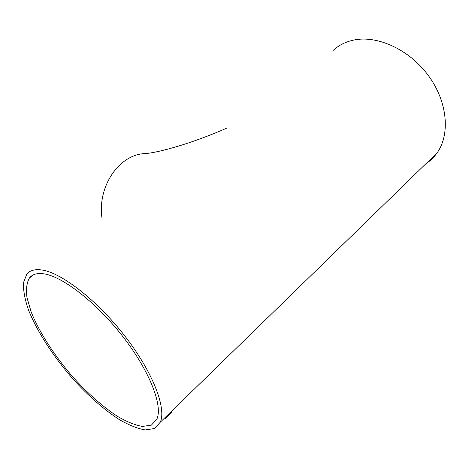 <?xml version="1.0" encoding="UTF-8"?>
<svg xmlns="http://www.w3.org/2000/svg" width="469" height="469" viewBox="0 0 469 469"><rect width="100%" height="100%" fill="white"/><g stroke="black" fill="none" stroke-linecap="round" stroke-linejoin="round"><path stroke-width="0.7" d="M102.154 219.111C96.784 187.037 118.95 154.582 144.698 153.609C157.602 152.953 192.337 143.373 226.75 128.113M425.905 163.71C430.349 160.832 434.13 157.15 437.255 152.665C450.387 134.07 447.496 101.433 428.32 75.474C409.238 49.462 377.34 35.069 353.849 40.041C345.717 41.741 338.853 45.176 333.254 50.335M41.53 269.939C34.753 269.03 29.84 270.431 26.792 274.148L23.45 282.743C23.198 290.364 24.863 299.392 28.445 309.833C37.033 331.489 53.484 356.792 73.158 379.204C88.471 395.988 103.778 409.402 119.073 419.456C128.805 425.102 137.523 428.596 145.226 429.95L154.547 428.519L160.287 422.2C166.671 408.171 152.677 371.782 124.713 335.845C96.819 299.884 61.058 272.436 41.53 269.939M165.621 418.483L169.356 414.789M43.81 273.832C37.209 272.899 32.437 274.248 29.494 277.871C26.698 282.701 25.865 289.309 26.997 297.686L31.147 311.879C39.343 332.527 55.049 356.68 73.832 378.073C88.459 394.089 103.057 406.887 117.631 416.454C126.9 421.83 135.195 425.16 142.523 426.444L151.387 425.107L156.863 419.151C163.019 405.814 149.734 371.19 123.165 336.965C96.667 302.71 62.57 276.388 43.81 273.832M172.006 412.128L171.326 412.843M168.301 415.78L168.764 415.317M168.992 415.065L168.424 415.669M171.296 412.82L168.471 415.716M160.287 422.2L437.255 152.665M29.494 277.871L33.967 274.588"/></g></svg>
